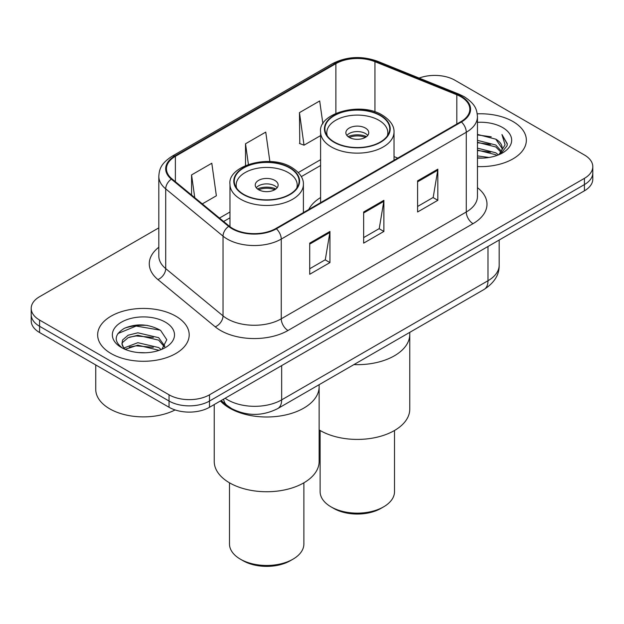 <?xml version="1.0" encoding="UTF-8"?>
<svg xmlns="http://www.w3.org/2000/svg" width="624" height="624" viewBox="0 0 624 624"><rect width="100%" height="100%" fill="white"/><g stroke="black" fill="none" stroke-linecap="round" stroke-linejoin="round"><path stroke-width="0.94" d="M320.596 197.543A50.544 29.18 0 0 0 308.755 209.5M241.543 412.659A28.61 16.52 180 0 1 227.893 406.614L220.787 400.756M147.241 325.4A38.142 22.019 0 0 0 124.909 328.06M158.816 227.861L39.577 296.704A28.61 16.52 0 0 0 31.2 308.381L31.2 320.837A28.61 16.52 0 0 0 39.577 332.522L169.049 407.269A28.61 16.52 0 0 0 209.508 407.269L584.423 190.811A28.61 16.52 0 0 0 592.8 179.127L592.8 172.903A28.61 16.52 0 0 1 584.423 184.579A28.61 16.52 0 0 0 592.8 172.903L592.8 166.67A28.61 16.52 0 0 0 584.423 154.994L454.951 80.246A28.61 16.52 0 0 0 419.133 78.078M31.2 308.381A28.61 16.52 0 0 0 39.577 320.057L169.049 394.805A28.61 16.52 0 0 0 209.508 394.805L209.508 401.037L584.423 184.579L209.508 401.037A28.61 16.52 0 0 1 169.049 401.037A28.61 16.52 0 0 0 209.508 401.037L209.508 407.269M39.577 320.057L39.577 326.29L169.049 401.037L39.577 326.29A28.61 16.52 0 0 1 31.2 314.613A28.61 16.52 0 0 0 39.577 326.29L39.577 332.522M512.944 121.516A45.77 26.426 0 0 0 477.243 113.841A45.77 26.426 0 0 1 512.944 121.516A45.77 26.426 0 0 1 526.352 140.197A45.77 26.426 0 0 0 512.944 121.516M175.789 316.165A45.77 26.426 0 0 0 125.908 310.44A45.77 26.426 0 0 0 97.648 334.854A45.77 26.426 0 0 0 111.056 353.543A45.77 26.426 0 0 0 160.937 359.268A45.77 26.426 0 0 0 189.197 334.854A45.77 26.426 0 0 0 175.789 316.165A45.77 26.426 0 0 0 125.908 310.44A45.77 26.426 0 0 0 97.648 334.854A45.77 26.426 0 0 0 111.056 353.543A45.77 26.426 0 0 0 160.937 359.268A45.77 26.426 0 0 0 189.197 334.854A45.77 26.426 0 0 0 175.789 316.165M460.886 96.751A30.514 17.62 180 0 1 469.825 109.208A30.514 17.62 180 0 1 460.886 121.664L275.855 228.493A30.514 17.62 180 0 1 229.281 226.138L171.967 178.877A30.514 17.62 180 0 1 166.444 168.776A30.514 17.62 180 0 1 175.383 156.32L335.876 63.656A30.514 17.62 180 0 1 374.954 61.682L456.815 94.778A30.514 17.62 180 0 1 460.886 96.751M461.425 96.439A31.278 18.057 0 0 0 457.252 94.419L375.391 61.324A31.278 18.057 0 0 0 335.33 63.344L174.845 156.008A31.278 18.057 0 0 0 171.343 179.135L228.657 226.395A31.278 18.057 0 0 0 276.393 228.805L461.425 121.976A31.278 18.057 0 0 0 461.425 96.439M309.707 243.134L309.707 274.279L329.94 262.595L329.94 231.457L309.707 243.134M309.707 268.749L325.291 259.756L329.854 232.487A7.628 4.407 -120 0 0 329.94 231.457M325.151 259.834L329.94 262.595M417.596 180.843L417.596 211.988L437.83 200.312L437.83 169.166L417.596 180.843M417.596 206.466L433.181 197.465L437.744 170.196A7.628 4.407 -120 0 0 437.83 169.166M433.04 197.543L437.83 200.312M363.652 211.988L363.652 243.134L383.885 231.457L383.885 200.312L363.652 211.988M363.652 237.604L379.236 228.61L383.799 201.341A7.628 4.407 -120 0 0 383.885 200.312M379.096 228.688L383.885 231.457M477.454 166.569A45.77 26.426 0 0 0 526.352 140.197A45.77 26.426 0 0 1 477.454 166.569M209.508 394.805L584.423 178.355A28.61 16.52 0 0 0 592.8 166.67M322.904 123.856L319.691 100.955L299.458 112.64L299.785 143.59M202.309 203.9L216.364 195.788L211.801 163.246L191.568 174.923L191.568 195.047M269.872 161.546L265.746 132.101L245.513 143.777L245.513 165.539M245.513 143.777L248.407 164.408M299.458 112.64L304.021 145.181L320.596 135.611M304.021 145.181L299.458 143.473M191.568 174.923L194.758 197.675M477.454 155.922L489.013 157.474M477.454 157.864L482.765 158.106M477.454 148.138L495.823 152.81L498.459 154.885M477.454 150.08L495.823 154.76L496.868 155.493M477.454 140.345L495.823 145.025L501.392 151.226M477.454 142.295L495.823 146.975L500.893 152.155M498.568 154.838A21.559 12.449 0 0 0 502.133 147.989A21.559 12.449 0 0 0 495.823 139.183L502.117 148.457M477.454 158.059A31.091 17.956 0 0 0 502.562 152.896A31.091 17.956 0 0 0 502.562 127.507A31.091 17.956 0 0 0 477.454 122.335M495.823 139.183L477.454 134.417M500.674 153.894L507.086 145.696L507.296 143.77L501.953 134.511L505.073 144.869L498.911 154.697M501.953 134.511L507.289 144.144M477.454 134.94L491.236 136.789M477.454 142.732L490.589 144.386M477.454 150.517L490.589 152.17M353.909 364.603A52.447 30.28 0 0 0 409.765 334.386A52.447 30.28 180 0 1 394.399 355.797A52.447 30.28 180 0 1 353.909 364.603M380.242 115.596A32.425 18.72 0 0 0 344.908 111.54A32.425 18.72 0 0 0 324.893 128.833A32.425 18.72 0 0 0 334.386 142.069A32.425 18.72 0 0 0 369.72 146.125A32.425 18.72 0 0 0 389.735 128.833A32.425 18.72 0 0 0 380.242 115.596M327.304 135.915A30.514 17.62 180 0 1 326.797 132.725A30.514 17.62 180 0 1 345.634 116.446A30.514 17.62 180 0 1 378.893 120.268A30.514 17.62 180 0 1 387.832 132.725A30.514 17.62 180 0 1 387.325 135.915M365.407 128.053A11.443 6.607 0 0 0 352.934 126.617A11.443 6.607 0 0 0 345.868 132.725A11.443 6.607 0 0 0 349.222 137.397A11.443 6.607 0 0 0 361.694 138.824A11.443 6.607 0 0 0 368.761 132.725A11.443 6.607 0 0 0 365.407 128.053M367.739 135.447A11.443 6.607 0 0 0 365.407 133.505A11.443 6.607 0 0 0 346.889 135.447M348.067 136.617A15.257 8.806 180 0 1 365.89 136.336L365.89 137.101M349.323 137.452A13.354 7.706 180 0 1 364.51 137.132L365.89 136.336M364.283 137.966L364.51 137.132M319.137 429.897A52.447 30.28 -0 0 0 394.399 430.552A52.447 30.28 -0 0 0 409.765 409.133L409.765 332.358M320.12 430.49L320.12 491.673A37.19 21.473 -0 0 0 331.016 506.852A37.19 21.473 -0 0 0 383.612 506.852L383.612 506.852A37.19 21.473 -0 0 0 394.508 491.673L394.508 430.49M331.016 506.852L333.715 508.412A33.376 19.266 -0 0 0 380.913 508.412L383.612 506.852L380.913 508.412M95.745 364.946L95.745 389.36A47.681 27.526 0 0 0 109.707 408.821A47.681 27.526 0 0 0 175.102 409.937M138.216 352.552L145.478 352.763M123.958 347.989L137.842 342.693L158.668 347.56L161.187 349.588M125.237 349.323L137.842 345.166L159.12 350.353M124.176 348.956L121.945 343.73A21.559 12.449 0 0 0 125.432 349.495M121.945 343.73L122.6 339.955L128.177 335.205L137.842 332.803L158.668 337.678L164.861 346.226M122 344.035L122.6 342.428L128.177 337.678L137.842 335.275L158.668 340.15L164.369 346.874M161.92 349.284L166.795 339.721L160.633 330.431C148.816 323.856 136.718 323.154 124.348 328.325C114.2 334.597 113.56 341.18 122.437 348.083L122.546 348.153M165.407 322.163A31.091 17.956 0 0 0 121.438 322.163A31.091 17.956 0 0 0 121.438 347.545A31.091 17.956 0 0 0 165.407 347.545A31.091 17.956 0 0 0 165.407 322.163M117.889 333.551L136.149 326.056L160.212 330.151M129.293 337.194L136.149 335.946L153.325 337.42M129.293 347.077L136.149 345.836L153.325 347.311M229.601 408.127A52.447 30.28 0 0 0 286.759 414.687A52.447 30.28 0 0 0 319.137 386.708A52.447 30.28 180 0 1 303.771 408.127A52.447 30.28 180 0 1 220.412 400.967A52.447 30.28 0 0 0 229.601 408.127M289.614 167.918A32.425 18.72 0 0 0 254.28 163.862A32.425 18.72 0 0 0 234.265 181.155A32.425 18.72 0 0 0 243.758 194.392A32.425 18.72 0 0 0 279.092 198.448A32.425 18.72 0 0 0 299.107 181.155A32.425 18.72 0 0 0 289.614 167.918M236.675 188.237A30.514 17.62 180 0 1 236.168 185.047A30.514 17.62 180 0 1 255.005 168.769A30.514 17.62 180 0 1 288.265 172.591A30.514 17.62 180 0 1 297.203 185.047A30.514 17.62 180 0 1 296.696 188.237M274.778 180.375A11.443 6.607 0 0 0 262.306 178.94A11.443 6.607 0 0 0 255.239 185.047A11.443 6.607 0 0 0 258.593 189.719A11.443 6.607 0 0 0 271.066 191.155A11.443 6.607 0 0 0 278.132 185.047A11.443 6.607 0 0 0 274.778 180.375M277.111 187.769A11.443 6.607 0 0 0 274.778 185.827A11.443 6.607 0 0 0 256.261 187.769M257.439 188.939A15.257 8.806 180 0 1 275.262 188.659L275.262 189.423M258.695 189.774A13.354 7.706 180 0 1 273.881 189.454L275.262 188.659M273.655 190.289L273.881 189.454M214.235 404.531L214.235 461.464A52.447 30.28 -0 0 0 246.613 489.434A52.447 30.28 -0 0 0 303.771 482.875A52.447 30.28 -0 0 0 319.137 461.464L319.137 384.68M229.492 482.812L229.492 543.995A37.19 21.473 -0 0 0 240.388 559.174A37.19 21.473 -0 0 0 292.984 559.174L292.984 559.174A37.19 21.473 -0 0 0 303.88 543.995L303.88 482.812M240.388 559.174L243.087 560.734A33.376 19.266 -0 0 0 290.285 560.734L292.984 559.174L290.285 560.734M227.893 406.091L227.893 406.614M225.147 398.237A38.142 22.019 0 0 0 227.713 399.867A38.142 22.019 0 0 0 281.658 399.867L487.991 280.738A38.142 22.019 0 0 0 499.169 265.169C499.45 274.63 494.403 282.734 484.045 289.474L277.703 408.603A19.071 11.014 60 0 0 281.658 399.867L281.658 365.609M487.991 246.48L487.991 280.738A19.071 11.014 60 0 1 484.045 289.474M223.603 399.126A19.071 12.753 129.5 0 0 226.925 405.327L221.138 400.553M584.423 190.811L584.423 178.355M169.049 407.269L169.049 394.805M477.454 187.684A47.681 27.526 180 0 1 473.023 223.665L287.992 330.494A9.539 5.507 60 0 1 281.252 318.817L466.284 211.988A38.142 22.019 0 0 0 477.454 196.42L477.454 116.688A38.142 22.019 180 0 1 466.284 132.257A9.539 5.507 -120 0 0 461.425 121.976M287.992 330.494A47.681 27.526 180 0 1 220.561 330.494A47.681 27.526 180 0 1 215.218 326.82L157.903 279.56A47.681 27.526 180 0 1 158.816 247.252M227.308 318.817A38.142 22.019 0 0 0 281.252 318.817L281.252 239.086A38.142 22.019 180 0 1 223.033 236.145L165.711 188.885A38.142 22.019 180 0 1 158.816 176.249L158.816 255.98A38.142 22.019 0 0 0 165.711 268.616L223.033 315.877A38.142 22.019 0 0 0 227.308 318.817M477.454 116.688C476.837 110.128 476.229 104.676 464.311 96.743L459.295 94.31A9.539 4.469 112 0 0 457.252 94.419M459.295 94.31L377.434 61.222C361.639 55.63 346.64 56.441 332.452 63.656A9.539 5.507 60 0 1 335.33 63.344M174.845 156.008A9.539 5.507 -120 0 0 171.967 156.312C160.399 163.894 159.346 169.603 158.816 176.249M171.343 179.135A9.539 6.38 129.5 0 0 165.711 188.885L165.711 268.616A9.539 6.38 -50.5 0 1 157.903 279.56M377.434 61.222A9.539 4.469 112 0 0 375.391 61.324M228.657 226.395A9.539 6.38 129.5 0 0 223.033 236.145L223.033 315.877A9.539 6.38 -50.5 0 1 215.218 326.82M276.393 228.805A9.539 5.507 60 0 1 281.252 239.086L466.284 132.257L466.284 211.988A9.539 5.507 60 0 0 473.023 223.665M175.383 156.32L175.383 181.701M456.815 94.778L456.815 124.02M374.954 61.682L374.954 111.868M397.761 158.114L394.025 156.601M335.876 63.656L335.876 113.326M320.596 159.682L298.327 172.544M229.975 212.004L219.484 218.065M363.652 212.979L383.799 201.341M417.596 181.834L437.744 170.196M309.707 244.117L329.854 232.487M334.051 142.264A32.9 18.993 0 0 0 380.578 142.264A32.9 18.993 0 0 0 380.578 115.401A32.9 18.993 0 0 0 334.051 115.401A32.9 18.993 0 0 0 334.051 142.264M394.025 160.267L394.025 131.945A36.715 21.2 180 0 1 371.366 151.531A36.715 21.2 180 0 1 331.352 146.936A36.715 21.2 180 0 1 320.596 131.945L320.596 202.66M243.422 194.587A32.9 18.993 0 0 0 289.949 194.587A32.9 18.993 0 0 0 289.949 167.723A32.9 18.993 0 0 0 243.422 167.723A32.9 18.993 0 0 0 243.422 194.587M303.404 212.589L303.404 184.267A36.715 21.2 180 0 1 280.738 203.853A36.715 21.2 180 0 1 240.724 199.259A36.715 21.2 180 0 1 229.975 184.267L229.975 226.684M277.703 408.603C262.361 416.309 247.01 416.309 231.66 408.603L226.925 405.327M499.169 265.169L499.169 240.029M332.452 63.656L171.967 156.312M320.596 165.493L301.345 176.608M229.975 217.815L223.626 221.473M394.025 131.945C394.15 129.332 393.682 122.343 382.481 115.214C360.539 101.197 317.959 113.428 320.596 131.945M387.832 132.725L387.832 135.158M326.797 132.725L326.797 135.158M303.404 184.267C303.521 181.654 303.061 174.665 291.86 167.536C269.911 153.52 227.331 165.75 229.975 184.267M297.203 185.047L297.203 187.481M236.168 185.047L236.168 187.481"/></g></svg>
